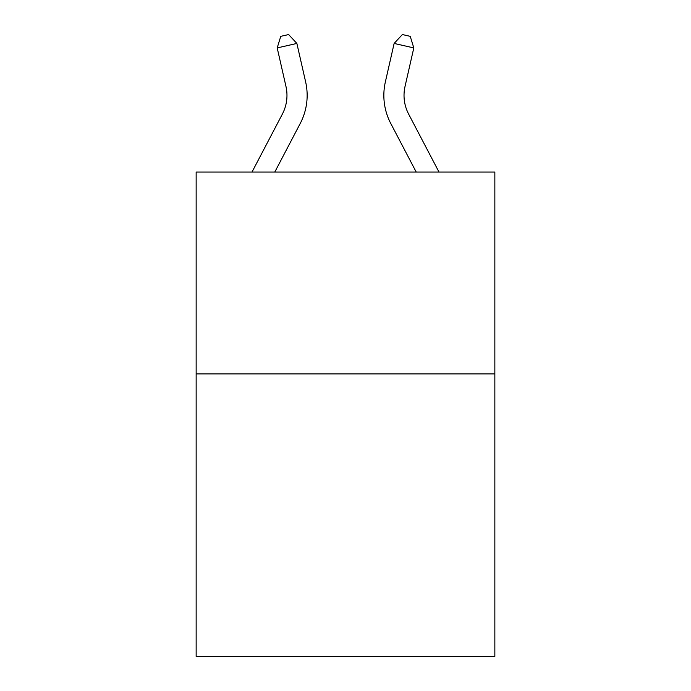 <?xml version="1.0" encoding="UTF-8"?>
<svg xmlns="http://www.w3.org/2000/svg" width="691" height="691" viewBox="0 0 691 691"><rect width="100%" height="100%" fill="white"/><g stroke="black" fill="none" stroke-linecap="round" stroke-linejoin="round"><path stroke-width="1.04" d="M494.851 373.891L494.851 656.45L196.149 656.45L196.149 172.059L494.851 172.059L494.851 373.891L196.149 373.891M251.999 172.059L282.36 114.101A40.363 40.363 0 0 0 285.962 86.401L277.195 47.921L296.871 43.438L305.638 81.918A60.549 60.549 0 0 1 300.24 123.464L274.785 172.059M439.001 172.059L408.64 114.101A40.363 40.363 0 0 1 405.038 86.401L413.805 47.921L394.129 43.438L385.362 81.918A60.549 60.549 0 0 0 390.76 123.464L416.215 172.059M394.129 43.438L385.362 81.918L394.129 43.438L385.362 81.918L394.129 43.438L385.362 81.918L394.129 43.438L385.362 81.918L394.129 43.438L385.362 81.918L394.129 43.438L385.362 81.918L394.129 43.438L385.362 81.918L394.129 43.438L385.362 81.918L394.129 43.438L385.362 81.918L394.129 43.438L385.362 81.918L394.129 43.438L385.362 81.918L394.129 43.438L385.362 81.918L394.129 43.438L385.362 81.918L394.129 43.438L385.362 81.918L394.129 43.438L385.362 81.918L394.129 43.438L402.369 34.55L410.238 36.347L413.805 47.921M408.64 114.101A40.363 40.363 0 0 1 405.038 86.401A40.363 40.363 0 0 0 408.64 114.101A40.363 40.363 0 0 1 405.038 86.401A40.363 40.363 0 0 0 408.64 114.101A40.363 40.363 0 0 1 405.038 86.401A40.363 40.363 0 0 0 408.64 114.101A40.363 40.363 0 0 1 405.038 86.401A40.363 40.363 0 0 0 408.64 114.101A40.363 40.363 0 0 1 405.038 86.401A40.363 40.363 0 0 0 408.64 114.101A40.363 40.363 0 0 1 405.038 86.401A40.363 40.363 0 0 0 408.64 114.101A40.363 40.363 0 0 1 405.038 86.401A40.363 40.363 0 0 0 408.64 114.101A40.363 40.363 0 0 1 405.038 86.401A40.363 40.363 0 0 0 408.64 114.101A40.363 40.363 0 0 1 405.038 86.401A40.363 40.363 0 0 0 408.64 114.101A40.363 40.363 0 0 1 405.038 86.401A40.363 40.363 0 0 0 408.64 114.101A40.363 40.363 0 0 1 405.038 86.401A40.363 40.363 0 0 0 408.64 114.101A40.363 40.363 0 0 1 405.038 86.401A40.363 40.363 0 0 0 408.64 114.101A40.363 40.363 0 0 1 405.038 86.401A40.363 40.363 0 0 0 408.64 114.101A40.363 40.363 0 0 1 405.038 86.401A40.363 40.363 0 0 0 408.64 114.101A40.363 40.363 0 0 1 405.038 86.401M282.36 114.101A40.363 40.363 0 0 0 285.962 86.401A40.363 40.363 0 0 1 282.36 114.101A40.363 40.363 0 0 0 285.962 86.401A40.363 40.363 0 0 1 282.36 114.101A40.363 40.363 0 0 0 285.962 86.401A40.363 40.363 0 0 1 282.36 114.101A40.363 40.363 0 0 0 285.962 86.401A40.363 40.363 0 0 1 282.36 114.101M277.195 47.921L280.762 36.347L288.631 34.55L296.871 43.438"/></g></svg>
